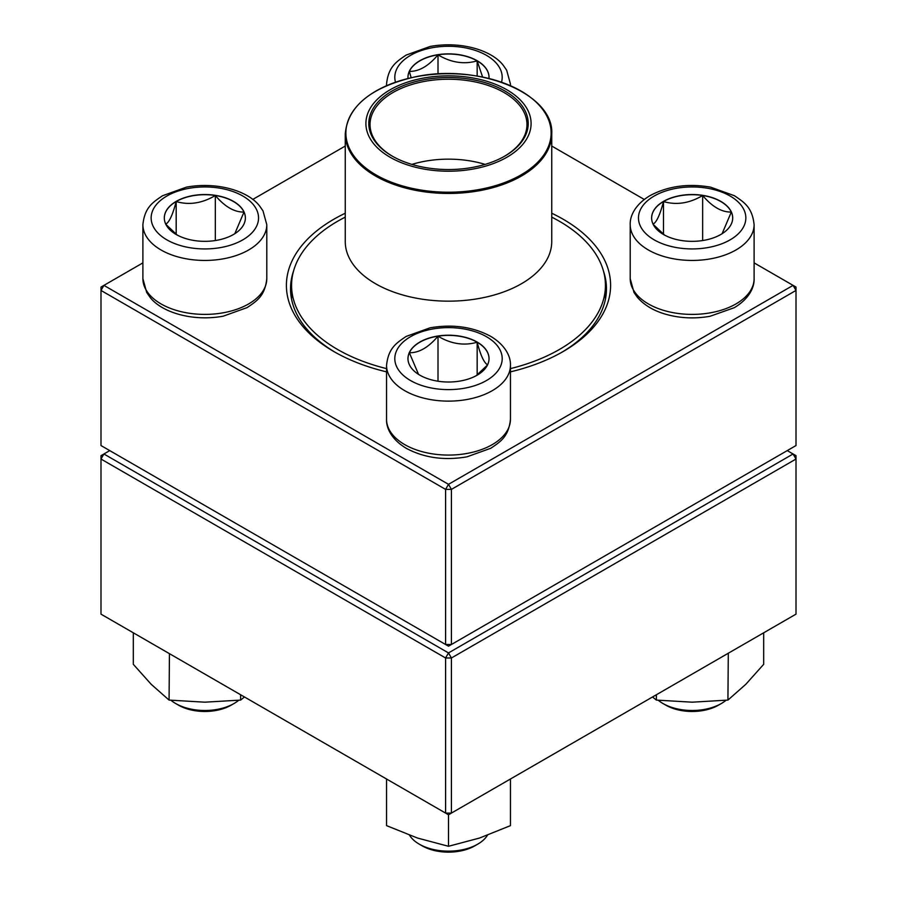 <?xml version="1.0" encoding="UTF-8"?>
<svg xmlns="http://www.w3.org/2000/svg" width="897" height="897" viewBox="0 0 897 897"><rect width="100%" height="100%" fill="white"/><g stroke="black" fill="none" stroke-linecap="round" stroke-linejoin="round"><path stroke-width="1.35" d="M451.415 644.495L796.009 445.551L796.009 290.437L451.415 489.381L451.415 644.495L448.5 646.176L445.585 644.495L445.585 489.381L100.991 290.437L100.991 445.551L445.585 644.495L451.415 644.495M551.745 213.239A162.099 93.58 180 0 1 563.114 219.204A162.099 93.58 180 0 1 563.114 351.557A162.099 93.58 180 0 1 510.449 371.863M386.551 371.863A162.099 93.58 180 0 1 333.886 351.557A162.099 93.58 180 0 1 345.255 213.239M142.892 262.877L103.917 285.381L448.5 484.324L793.083 285.381L754.108 262.877M644.27 199.459L551.745 146.043M345.255 146.043L252.73 199.459M293.554 270.995A157.962 91.202 0 0 0 290.538 288.756A157.962 91.202 0 0 0 335.355 352.398M561.645 352.398A157.962 91.202 0 0 0 606.462 288.756A157.962 91.202 0 0 0 603.446 270.995M100.991 287.062L100.991 290.437L103.917 285.381L100.991 287.062M445.585 489.381L451.415 489.381L448.5 484.324L445.585 489.381M796.009 290.437L796.009 287.062L793.083 285.381L796.009 290.437M408.023 78.51A40.533 23.4 180 0 1 407.967 77.265A40.533 23.4 180 0 1 432.993 55.648A40.533 23.4 180 0 1 477.159 60.716A40.533 23.4 180 0 1 489.033 77.265A40.533 23.4 180 0 1 488.977 78.51M411.174 77.77L409.346 71.379A40.533 23.4 0 0 0 407.967 77.355M438.005 54.829A40.533 23.4 0 0 0 409.346 71.379C418.899 71.625 428.452 66.109 438.005 54.829C450.978 62.611 464.029 64.629 477.159 60.884A40.533 23.4 0 0 0 438.005 54.829L438.005 74.025M489.033 77.355A40.533 23.4 0 0 0 477.159 60.884L482.62 77.075M477.159 60.884L477.159 76.066M176.182 201.388A40.533 23.4 180 0 1 220.359 196.32A40.533 23.4 180 0 1 245.374 217.937A40.533 23.4 180 0 1 204.841 241.338A40.533 23.4 180 0 1 164.308 217.937A40.533 23.4 180 0 1 176.182 201.388M170.968 700.288A41.296 23.838 0 0 0 175.644 703.506A41.296 23.838 0 0 0 234.05 703.506L234.05 703.506A41.296 23.838 0 0 0 238.714 700.288M234.05 703.506L231.123 705.188A37.169 21.461 180 0 1 178.559 705.188L175.644 703.506M245.374 218.027A40.533 23.4 0 0 0 243.995 212.051L234.79 233.713M177.202 235.059L165.867 224.373M165.687 224.16C169.163 222.456 172.661 214.921 176.182 201.556A40.533 23.4 0 0 0 164.308 218.027M215.336 195.501A40.533 23.4 0 0 0 176.182 201.556C189.144 205.335 202.195 203.316 215.336 195.501C224.889 206.781 234.442 212.297 243.995 212.051A40.533 23.4 0 0 0 215.336 195.501L215.336 240.542M176.182 201.556L176.182 234.308M419.841 375.159A40.533 23.4 180 0 1 407.967 358.609A40.533 23.4 180 0 1 448.5 335.209A40.533 23.4 180 0 1 489.033 358.609A40.533 23.4 180 0 1 464.007 380.238A40.533 23.4 180 0 1 419.841 375.159M409.548 835.253A41.296 23.838 0 0 0 419.303 844.178A41.296 23.838 0 0 0 477.697 844.178A41.296 23.838 0 0 0 487.441 835.253M419.303 844.178L422.218 845.86L419.303 844.178M477.697 844.178L474.782 845.86A37.169 21.461 180 0 1 422.218 845.86M489.033 358.699A40.533 23.4 0 0 0 477.159 342.239A40.533 23.4 0 0 0 438.005 336.173C450.978 343.966 464.029 345.984 477.159 342.239C480.635 355.492 484.133 363.027 487.654 364.844M487.475 365.045L476.139 375.731M418.551 374.385L409.346 352.723A40.533 23.4 0 0 0 407.967 358.699M438.005 336.173A40.533 23.4 0 0 0 409.346 352.723C418.899 352.97 428.463 347.453 438.005 336.173L438.005 381.214M477.159 342.239L477.159 374.98M720.818 234.487A40.533 23.4 180 0 1 676.641 239.566A40.533 23.4 180 0 1 651.626 217.937A40.533 23.4 180 0 1 692.159 194.537A40.533 23.4 180 0 1 732.692 217.937A40.533 23.4 180 0 1 720.818 234.487M658.286 700.288A41.296 23.838 0 0 0 662.95 703.506A41.296 23.838 0 0 0 721.356 703.506L721.356 703.506A41.296 23.838 0 0 0 726.032 700.288M718.441 705.188L721.356 703.506L718.441 705.188A37.169 21.461 180 0 1 665.877 705.188L662.95 703.506M653.005 224.16C656.481 222.456 659.979 214.921 663.5 201.556A40.533 23.4 0 0 0 651.626 218.027M702.654 195.501A40.533 23.4 0 0 0 663.5 201.556C676.461 205.335 689.513 203.316 702.654 195.501C712.196 206.781 721.749 212.297 731.313 212.051A40.533 23.4 0 0 0 702.654 195.501L702.654 240.542M732.692 218.027A40.533 23.4 0 0 0 731.313 212.051L722.096 233.713M664.52 235.059L653.184 224.373M663.5 201.556L663.5 234.308M551.745 217.141A156.93 90.608 180 0 1 605.43 285.381A156.93 90.608 180 0 1 510.449 368.622M386.551 368.622A156.93 90.608 180 0 1 291.57 285.381A156.93 90.608 180 0 1 345.255 217.141M473.302 78.039A82.591 47.687 180 0 1 504.327 158.668A82.591 47.687 180 0 1 367.871 133.866A82.591 47.687 180 0 1 473.302 78.039M472.439 79.631A79.71 46.016 180 0 1 504.865 156.067A79.71 46.016 180 0 1 392.135 156.067A79.71 46.016 180 0 1 380.35 99.657A79.71 46.016 180 0 1 472.439 79.631M392.583 156.313A78.465 45.299 180 0 1 370.035 124.537A78.465 45.299 180 0 1 472.069 81.324A78.465 45.299 180 0 1 526.965 124.537A78.465 45.299 180 0 1 504.417 156.313M411.858 164.398A78.465 45.299 180 0 1 472.069 161.247A78.465 45.299 180 0 1 485.142 164.398M109.759 450.608L103.917 453.983L448.5 652.926L793.083 453.983L796.009 455.665L796.009 459.04L451.415 657.983L451.415 813.086L796.009 614.142L796.009 459.04L793.083 453.983L787.241 450.608M100.991 459.04L100.991 614.142L445.585 813.086L445.585 657.983L100.991 459.04L103.917 453.983L100.991 455.665L100.991 459.04M448.5 652.926L445.585 657.983L451.415 657.983L448.5 652.926M451.415 813.086L445.585 813.086L448.5 814.779L451.415 813.086M510.449 779.011L510.449 825.644L479.469 838.056L448.5 846.286L417.531 838.056L386.551 825.644L386.551 779.011M448.5 814.779L448.5 846.286M387.201 779.392L386.551 779.258M510.449 779.258L509.799 779.392M656.391 694.749L656.391 700.086L652.523 696.98M728.297 653.24L727.927 700.086L692.159 702.183L656.391 700.086M763.683 632.8L763.683 664.318L745.811 684.299L727.927 700.086M240.609 694.749L240.609 700.086L204.841 702.183L169.073 700.086L151.189 684.299L133.317 664.318L133.317 632.8M169.432 653.655L169.073 700.086M244.477 696.98L240.609 700.086M501.501 82.21A53.685 30.991 0 0 0 448.5 46.274A53.685 30.991 0 0 0 395.499 82.21M386.618 85.675A61.949 35.768 180 0 1 386.551 84.004C388.367 66.569 396.564 61.601 406.206 55.053L430.067 46.476C461.484 40.724 492.33 50.624 503.452 65.559L506.659 70.213L510.449 84.004A61.949 35.768 180 0 1 510.382 85.675M242.807 239.858A53.685 30.991 0 0 0 218.733 188A53.685 30.991 0 0 0 152.983 225.966A53.685 30.991 0 0 0 242.807 239.858M266.79 278.631C264.974 296.077 256.777 301.044 247.135 307.593L223.275 316.17C191.857 321.922 161.012 312.021 149.889 297.075L146.682 292.433L142.892 278.631A61.949 35.768 0 0 0 181.138 311.674A61.949 35.768 0 0 0 248.648 303.926A61.949 35.768 0 0 0 266.79 278.631L266.79 224.687A61.949 35.768 180 0 1 248.648 249.971A61.949 35.768 180 0 1 181.138 257.731A61.949 35.768 180 0 1 142.892 224.687C144.709 207.241 152.905 202.285 162.548 195.737L186.408 187.148C217.825 181.396 248.671 191.296 259.794 206.243L263 210.885L266.79 224.687M486.466 336.7A53.685 30.991 0 0 0 396.642 350.592A53.685 30.991 0 0 0 462.392 388.558A53.685 30.991 0 0 0 486.466 336.7M510.449 419.314C508.633 436.749 500.436 441.716 490.794 448.265L466.933 456.842C444.363 460.71 424.191 457.885 406.408 448.377C391.283 439.418 386.147 427.678 386.551 419.314A61.949 35.768 0 0 0 404.693 444.598A61.949 35.768 0 0 0 472.203 452.357A61.949 35.768 0 0 0 510.449 419.314L510.449 365.359A61.949 35.768 180 0 1 448.5 401.127A61.949 35.768 180 0 1 386.551 365.359C388.367 347.913 396.564 342.957 406.206 336.409L430.067 327.82C452.637 323.963 472.809 326.788 490.592 336.285C505.65 345.199 510.853 356.916 510.449 365.359M654.193 196.028A53.685 30.991 0 0 0 678.267 247.875A53.685 30.991 0 0 0 744.017 209.92A53.685 30.991 0 0 0 654.193 196.028M754.108 278.631C754.512 287.074 749.298 298.802 734.251 307.705L710.065 316.271C694.839 318.973 680.004 318.289 665.596 314.219C653.352 310.654 643.889 304.946 637.218 297.098L634 292.444L630.21 278.631A61.949 35.768 0 0 0 668.456 311.674A61.949 35.768 0 0 0 735.966 303.926A61.949 35.768 0 0 0 754.108 278.631L754.108 224.687A61.949 35.768 180 0 1 692.159 260.444A61.949 35.768 180 0 1 630.21 224.687C629.806 216.244 635.009 204.527 650.067 195.613C667.839 186.105 688.021 183.291 710.592 187.148L734.452 195.737C744.095 202.285 752.291 207.241 754.108 224.687M551.745 133.844C554.256 93.198 476.767 62.252 413.08 77.344C370.326 87.738 347.722 106.575 345.255 133.844A103.245 59.606 180 0 0 417.497 190.702A103.245 59.606 180 0 0 551.745 133.844L551.745 241.54A103.245 59.606 180 0 1 448.5 301.157A103.245 59.606 180 0 1 345.255 241.54L345.244 241.697M417.677 189.48A102.628 59.247 0 0 0 546.385 150.763A102.628 59.247 0 0 0 479.323 76.447A102.628 59.247 0 0 0 350.615 115.175A102.628 59.247 0 0 0 417.677 189.48M510.449 85.697L510.449 84.004M386.551 85.697L386.551 84.004M142.892 278.631L142.892 224.687M386.551 419.314L386.551 365.359M630.21 278.631L630.21 224.687M291.57 285.381L291.57 299.161M605.43 285.381L605.43 299.161M345.255 133.844L345.255 241.54"/></g></svg>
